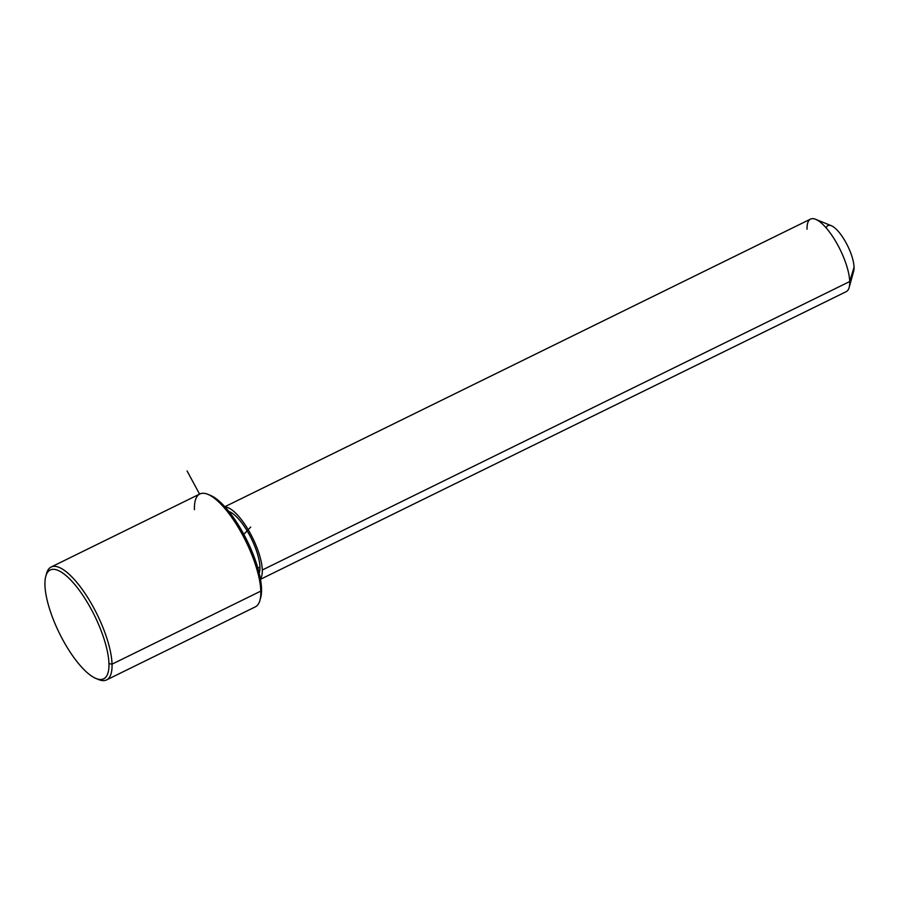 <?xml version="1.0" encoding="UTF-8"?>
<svg xmlns="http://www.w3.org/2000/svg" width="899" height="899" viewBox="0 0 899 899"><rect width="100%" height="100%" fill="white"/><g stroke="black" fill="none" stroke-linecap="round" stroke-linejoin="round"><path stroke-width="1.35" d="M228.93 511.52A35.938 11.642 63.8 0 1 248.753 533.646A35.938 11.642 63.8 0 1 259.935 567.112L257.856 568.134L259.935 567.112A35.938 11.642 63.8 0 1 259.193 573.146A35.938 11.642 -116.2 0 0 259.935 567.112A35.938 11.642 -116.2 0 0 248.753 533.646A35.938 11.642 -116.2 0 0 228.93 511.52M224.84 506.733L810.561 219.086A40.421 13.092 63.8 0 1 834.137 238.808A40.421 13.092 63.8 0 1 849.712 281.544L262.294 570.022A40.421 13.092 -116.2 0 0 248.304 529.882A40.421 13.092 -116.2 0 0 225.188 507.115A40.421 13.092 63.8 0 1 248.304 529.882A40.421 13.092 63.8 0 1 262.294 570.022L849.712 281.544A40.421 13.092 63.8 0 1 846.206 291.658L260.485 579.304M260.395 578.799A40.421 13.092 -116.2 0 0 262.294 570.022A40.421 13.092 63.8 0 1 260.395 578.799M815.663 219.311L831.35 225.716A26.948 8.732 63.8 0 1 845.993 242.674A26.948 8.732 63.8 0 1 854.05 267.205L849.712 281.544A40.421 13.092 -116.2 0 0 837.621 244.753A40.421 13.092 -116.2 0 0 815.663 219.311A40.421 13.092 -116.2 0 0 807.055 229.211M849.712 281.544L854.05 267.205A26.948 8.732 63.8 0 1 853.668 271.172L849.15 287.489A40.421 13.092 -116.2 0 0 849.712 281.544M854.05 267.205A26.948 8.732 -116.2 0 0 841.52 235.493A26.948 8.732 -116.2 0 0 826.136 227.863M260.26 598.936A60.638 19.643 -116.2 0 0 261.519 588.721A60.638 19.643 -116.2 0 0 242.651 532.219A60.638 19.643 -116.2 0 0 209.175 494.911M207.838 494.304L210.445 495.371A60.638 19.643 63.8 0 1 243.382 533.545A60.638 19.643 63.8 0 1 261.519 588.721L260.8 591.115A62.885 20.374 -116.2 0 0 241.988 533.882A62.885 20.374 -116.2 0 0 207.838 494.304A62.885 20.374 -116.2 0 0 194.431 509.699M259.923 600.363A62.885 20.374 -116.2 0 0 260.8 591.115L261.519 588.721A60.638 19.643 63.8 0 1 260.676 597.644L259.923 600.363M44.95 585.148A60.638 19.643 63.8 0 1 75.752 585.71A60.638 19.643 63.8 0 1 108.948 663.653A60.638 19.643 63.8 0 1 78.146 663.091A60.638 19.643 63.8 0 1 44.95 585.148A60.638 19.643 -116.2 0 0 63.087 640.335A60.638 19.643 -116.2 0 0 96.024 678.509A60.638 19.643 -116.2 0 0 108.948 663.653A60.638 19.643 -116.2 0 0 80.09 591.373A60.638 19.643 -116.2 0 0 45.793 576.225A60.638 19.643 -116.2 0 0 44.95 585.148M51.131 567.022L199.893 493.967A62.885 20.374 63.8 0 1 236.561 524.623A62.885 20.374 63.8 0 1 260.8 591.115L112.038 664.17A62.885 20.374 -116.2 0 0 87.81 597.689A62.885 20.374 -116.2 0 0 51.131 567.022A62.885 20.374 -116.2 0 0 46.209 574.944M97.294 678.97A62.885 20.374 -116.2 0 0 106.576 679.914A62.885 20.374 -116.2 0 0 112.038 664.17L260.8 591.115A62.885 20.374 63.8 0 1 255.338 606.859L106.576 679.914M45.793 576.225L46.546 573.506A62.885 20.374 63.8 0 1 82.112 589.205A62.885 20.374 63.8 0 1 112.038 664.17L108.948 663.653L112.038 664.17A62.885 20.374 63.8 0 1 98.643 679.577L96.024 678.509M199.589 494.113L187.071 470.964M243.82 534.343L250.697 527.05"/></g></svg>
